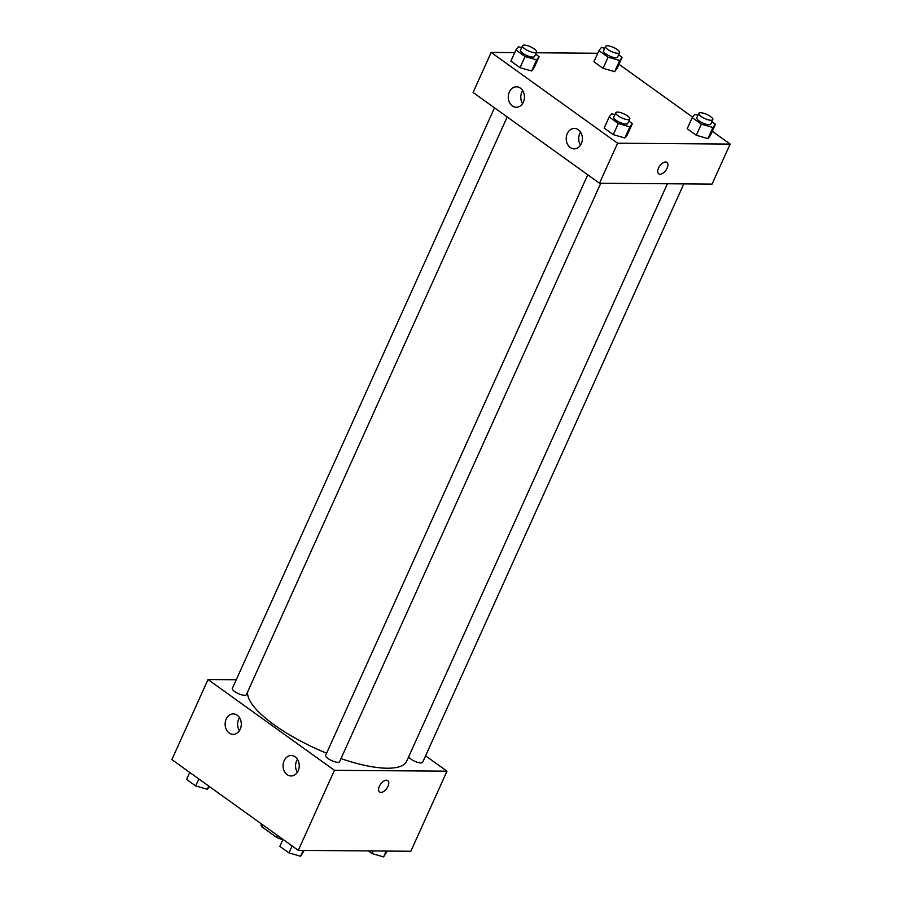 <?xml version="1.0" encoding="UTF-8"?>
<svg xmlns="http://www.w3.org/2000/svg" width="902" height="902" viewBox="0 0 902 902"><rect width="100%" height="100%" fill="white"/><g stroke="black" fill="none" stroke-linecap="round" stroke-linejoin="round"><path stroke-width="1.35" d="M277.41 835.387L276.531 837.338A19.799 5.908 24.3 0 0 282.811 839.818M276.531 837.338L261.749 826.717A19.799 5.908 24.3 0 1 261.264 823.954A19.799 5.908 24.3 0 1 261.309 823.864L261.264 823.954M262.629 824.766L261.749 826.717M425.586 755.82L446.986 771.187L410.838 851.251L298.291 850.372L171.865 759.597L208.012 679.533L236.256 679.758M379.584 792.024A7.036 3.755 125.7 0 0 387.973 786.352A7.036 3.755 -54.3 0 1 379.584 792.035A7.036 3.755 -54.3 0 1 380.633 784.131A7.036 3.755 -54.3 0 1 387.781 780.613A7.036 3.755 -54.3 0 1 387.984 786.352A7.036 3.755 125.7 0 0 387.781 780.602M446.986 771.187L334.439 770.319L298.291 850.372M295.18 756.846A10.226 8.095 90.4 0 1 298.968 768.38A10.226 8.095 90.4 0 1 291.075 775.968A10.226 8.095 90.4 0 1 283.07 765.685A10.226 8.095 90.4 0 1 291.233 755.515A10.226 8.095 90.4 0 1 295.18 756.846M237.226 715.241A10.226 8.095 90.4 0 1 241.026 726.775A10.226 8.095 90.4 0 1 233.133 734.363A10.226 8.095 90.4 0 1 225.128 724.069A10.226 8.095 90.4 0 1 233.291 713.91A10.226 8.095 90.4 0 1 237.226 715.241M334.439 770.319L208.012 679.533M297.457 759.304A10.226 8.095 -89.6 0 0 297.356 772.281M239.515 717.699A10.226 8.095 -89.6 0 0 239.413 730.676M587.766 174.808L325.622 755.369A7.667 2.289 24.3 0 0 331.677 760.611A7.667 2.289 24.3 0 0 339.603 761.683L600.777 183.253M494.488 107.834L232.355 688.395A7.667 2.289 24.3 0 0 238.399 693.638A7.667 2.289 24.3 0 0 246.336 694.709L507.195 116.956M408.696 756.755A7.667 2.289 24.3 0 0 415.743 761.694A7.667 2.289 24.3 0 0 422.643 762.325L683.817 183.895M247.655 691.778A86.919 25.932 24.3 0 0 326.603 753.204M340.99 758.605A86.919 25.932 24.3 0 0 406.712 761.13L667.401 183.771M473.088 92.455L599.514 183.241L617.588 143.215L491.162 52.429L473.088 92.455M712.276 131.252L730.135 144.083L712.061 184.109L599.514 183.241M581.328 143.677A10.226 8.095 90.4 0 1 574.224 148.864A10.226 8.095 90.4 0 1 566.219 138.581A10.226 8.095 90.4 0 1 574.382 128.411A10.226 8.095 90.4 0 1 578.317 129.741A10.226 8.095 90.4 0 1 581.328 143.677M509.337 91.993A10.226 8.095 90.4 0 1 516.44 86.806A10.226 8.095 90.4 0 1 520.375 88.137A10.226 8.095 90.4 0 1 524.175 99.671A10.226 8.095 90.4 0 1 516.282 107.259A10.226 8.095 90.4 0 1 509.337 91.993M614.657 71.641L617.126 68.428L614.657 71.641L603.055 68.315L614.657 71.641L619.674 60.524L608.083 57.198L598.951 50.647L601.431 47.423L604.678 48.358M593.933 61.764L603.055 68.315L593.933 61.764L598.951 50.647M707.923 138.615L710.404 135.401L707.923 138.615L696.333 135.289L707.923 138.615L712.952 127.498L701.35 124.172L692.229 117.621L694.698 114.396L697.945 115.332M687.211 128.738L696.333 135.289L687.211 128.738L692.229 117.621M624.883 137.972L627.364 134.759L624.883 137.972L613.292 134.646L624.883 137.972L629.912 126.855L618.31 123.529L609.188 116.978L611.657 113.753L614.905 114.689M604.171 128.095L613.292 134.646L604.171 128.095L609.188 116.978M491.162 52.429L514.738 52.62M536.171 52.778L597.778 53.263M730.135 144.083L617.588 143.215M618.997 64.279L692.601 117.136M531.616 70.999L534.085 67.774L531.616 70.999L520.014 67.673L531.616 70.999L536.634 59.882L525.043 56.555L515.91 50.005L518.391 46.78L521.638 47.716M510.893 61.122L520.014 67.673L510.893 61.122L515.91 50.005M580.606 132.199A10.226 8.095 -89.6 0 0 580.505 145.177M522.664 90.595A10.226 8.095 -89.6 0 0 522.562 103.572M658.708 173.815A7.036 3.755 125.7 0 0 660.05 174.221A7.036 3.755 -54.3 0 1 658.719 173.815A7.036 3.755 -54.3 0 1 659.768 165.923A7.036 3.755 -54.3 0 1 666.916 162.405A7.036 3.755 -54.3 0 1 666.544 169.238A7.036 3.755 -54.3 0 1 660.05 174.221A7.036 3.755 125.7 0 0 666.544 169.238A7.036 3.755 125.7 0 0 666.916 162.394M618.614 54.763L622.143 57.311L619.674 60.524M605.569 46.374L603.562 50.816A7.667 2.289 24.3 0 0 609.605 56.059A7.667 2.289 24.3 0 0 617.543 57.13L619.55 52.688A7.667 2.289 24.3 0 0 615.502 48.46A7.667 2.289 24.3 0 0 607.294 45.743A7.667 2.289 24.3 0 0 605.569 46.374A7.667 2.289 24.3 0 0 611.624 51.617A7.667 2.289 24.3 0 0 619.55 52.688M608.083 57.198L603.055 68.315M622.143 57.311L617.126 68.428M711.881 121.736L715.421 124.284L712.952 127.498M698.847 113.348L696.829 117.79A7.667 2.289 24.3 0 0 702.883 123.033A7.667 2.289 24.3 0 0 710.81 124.104L712.817 119.662A7.667 2.289 24.3 0 0 708.78 115.433A7.667 2.289 24.3 0 0 700.561 112.716A7.667 2.289 24.3 0 0 698.847 113.348A7.667 2.289 24.3 0 0 704.89 118.59A7.667 2.289 24.3 0 0 712.817 119.662M701.35 124.172L696.333 135.289M715.421 124.284L710.404 135.401M535.574 54.12L539.114 56.657L536.634 59.882M522.529 45.731L520.522 50.174A7.667 2.289 24.3 0 0 526.565 55.417A7.667 2.289 24.3 0 0 534.503 56.488L536.51 52.034A7.667 2.289 24.3 0 0 532.462 47.806A7.667 2.289 24.3 0 0 524.254 45.1A7.667 2.289 24.3 0 0 522.529 45.731A7.667 2.289 24.3 0 0 528.583 50.963A7.667 2.289 24.3 0 0 536.51 52.034M525.043 56.555L520.014 67.673M539.114 56.657L534.085 67.774M628.841 121.094L632.381 123.63L629.912 126.855M615.807 112.705L613.8 117.147A7.667 2.289 24.3 0 0 619.843 122.39A7.667 2.289 24.3 0 0 627.769 123.461L629.788 119.019A7.667 2.289 24.3 0 0 625.74 114.791A7.667 2.289 24.3 0 0 617.52 112.073A7.667 2.289 24.3 0 0 615.807 112.705A7.667 2.289 24.3 0 0 621.85 117.948A7.667 2.289 24.3 0 0 629.788 119.019M618.31 123.529L613.292 134.646M632.381 123.63L627.364 134.759M387.262 851.06L383.609 856.9L372.019 853.574L368.32 850.913M386.248 851.06L383.609 856.9M373.191 850.958L372.019 853.574M209.399 786.544L207.302 789.284L195.7 785.946L186.579 779.396L189.724 772.416M208.745 786.082L207.302 789.284M198.857 778.978L195.7 785.946M304.222 850.417L300.569 856.257L288.978 852.92L279.857 846.369L283.002 839.401M303.207 850.406L300.569 856.257M292.124 845.952L288.978 852.92"/></g></svg>
